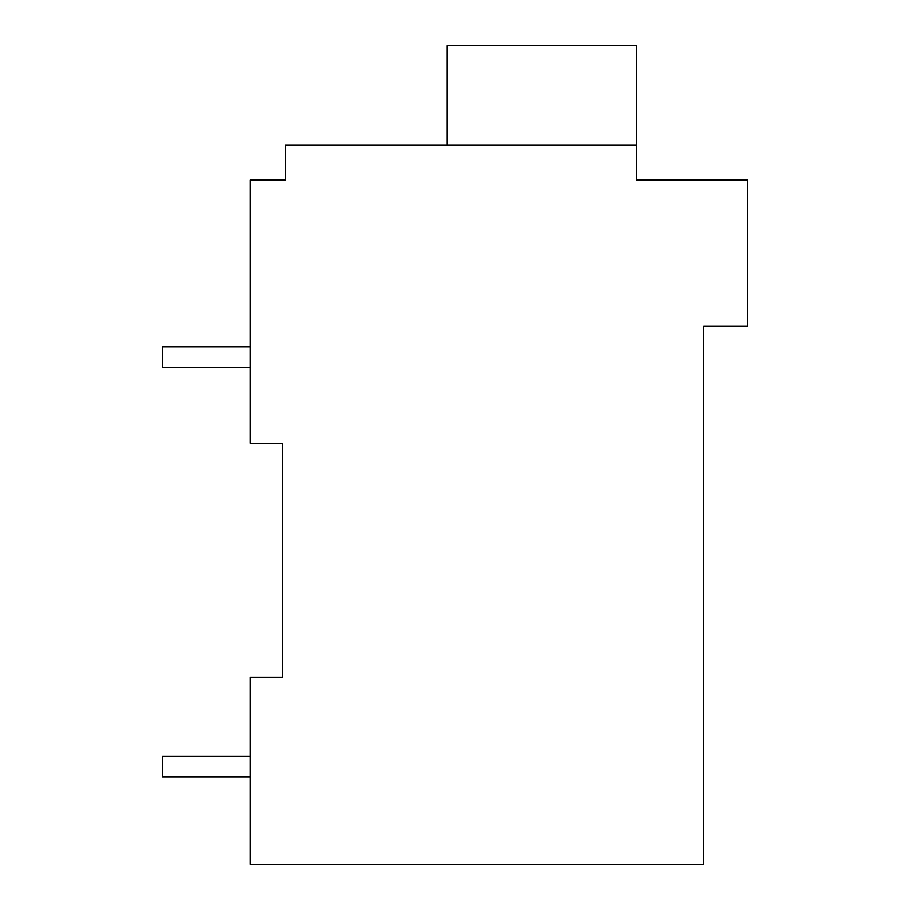 <?xml version="1.0" encoding="UTF-8"?>
<svg xmlns="http://www.w3.org/2000/svg" width="910" height="910" viewBox="0 0 910 910"><rect width="100%" height="100%" fill="white"/><g stroke="black" fill="none" stroke-linecap="round" stroke-linejoin="round"><path stroke-width="1.36" d="M703.623 326.303L703.623 864.5L250.25 864.5L250.25 677.302L282.43 677.302L282.43 443.295L250.25 443.295L250.25 180.055L285.353 180.055L285.353 144.952L636.352 144.952L636.352 180.055L747.497 180.055L747.497 326.303L703.623 326.303M279.495 180.055L285.353 180.055M250.25 776.753L162.503 776.753L162.503 756.278L250.25 756.278M250.25 367.253L162.503 367.253L162.503 346.778L250.25 346.778M447.049 144.952L447.049 45.5L636.352 45.5L636.352 144.952"/></g></svg>

